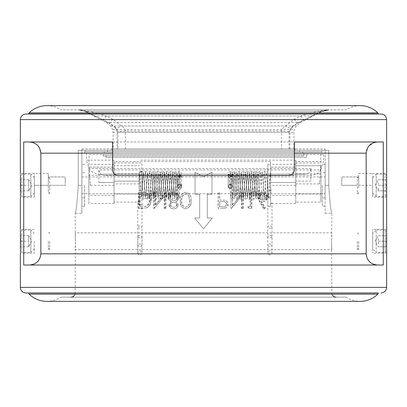 <?xml version="1.0" encoding="UTF-8"?>
<svg xmlns="http://www.w3.org/2000/svg" width="407" height="407" viewBox="0 0 407 407"><rect width="100%" height="100%" fill="white"/><g stroke="black" fill="none" stroke-linecap="round" stroke-linejoin="round"><path stroke-width="0.31" stroke-dasharray="2.04 1.53" d="M141.982 177.762L141.982 191.845L141.427 196.5L140.619 191.29L140.496 179.477L141.458 171.657L141.982 172.319L142.506 188.293L143.417 199.298L145.513 171.337L147.609 199.298L149.71 171.337L151.806 199.298L153.902 171.337L155.998 199.298C153.063 197.726 154.365 199.262 153.49 195.095L153.434 194.709A2.483 1.343 0 0 1 153.459 194.729L153.897 194.368L153.592 195.96L151.597 194.653L151.806 195.101L151.943 194.877L152.467 190.603L153.902 175.529L155.998 195.101L158.094 175.529L160.195 195.101L162.291 175.529L164.387 195.101L166.483 175.529L168.579 195.101L170.681 175.529L172.777 195.101L174.873 175.529L176.969 195.101L178.683 177.081L179.07 175.529L179.523 177.742L181.619 176.119L179.492 174.496L177.427 176.109L177.706 180.016C177.64 180.978 177.549 180.739 177.427 179.304L177.427 176.109L179.523 177.742L179.523 187.174A2.096 1.623 180 0 0 181.619 185.551A2.096 1.623 180 0 0 179.523 183.928A2.096 1.623 180 0 0 177.427 185.551L177.427 185.551A2.096 1.623 180 0 0 179.523 187.174L179.523 176.394A2.096 2.045 -0 0 1 177.808 175.529L181.237 175.529A2.096 2.045 -0 0 1 179.523 176.394L179.523 177.101A2.096 1.623 180 0 0 181.619 175.529L177.427 175.529A2.096 1.623 180 0 0 179.523 177.101L179.523 187.769A2.096 1.623 180 0 0 181.619 186.147A2.096 1.623 180 0 0 179.523 184.524L179.523 184.524A2.096 1.623 180 0 0 177.427 186.147L177.427 186.147A2.096 1.623 180 0 0 179.523 187.769M232.372 179.304L232.372 185.551L232.372 176.109L232.092 180.016C232.153 180.978 232.249 180.739 232.372 179.304L232.372 185.551A2.096 1.623 180 0 1 230.276 187.174A2.096 1.623 180 0 1 230.27 187.174A2.096 1.623 180 0 1 228.174 185.551A2.096 1.623 180 0 1 230.27 183.928A2.096 1.623 180 0 1 232.372 185.551L232.372 175.478A2.096 1.623 180 0 1 230.276 177.101A2.096 1.623 180 0 1 230.27 177.101A2.096 1.623 180 0 1 228.174 175.478L228.174 186.147A2.096 1.623 180 0 1 230.27 184.524L230.27 184.524A2.096 1.623 180 0 1 232.372 186.147L232.372 186.147A2.096 1.623 180 0 1 230.27 187.769A2.096 1.623 180 0 1 228.174 186.147M358.689 180.764L358.689 173.418L386.65 173.418M372.67 192.989L376.165 196.484L385.149 196.484L386.528 195.111L386.263 185.302L386.528 175.493L385.149 174.115L385.149 196.484L385.149 174.115L376.165 174.115L376.165 196.484L376.165 174.115L372.67 177.61L372.67 185.302C372.67 200.631 372.67 200.631 372.67 185.307C372.67 200.631 372.67 200.631 372.67 185.307L372.67 177.61M358.689 185.307L372.67 185.307L372.67 173.433L372.67 185.307L358.689 185.307L358.689 176.913L358.689 185.302M332.01 294.149A4.192 4.192 0 0 1 331.842 292.979L75.158 292.979L331.842 292.979L331.573 241.224L331.842 249.613L75.158 249.613L75.427 241.224L75.158 292.979A4.192 4.192 0 0 1 74.99 294.149M322.339 185.317L322.339 206.288L322.339 185.317M325.132 185.317L325.132 148.967L325.132 213.278L325.132 164.347L325.132 197.899L325.132 185.317L328.759 185.317L328.759 150.366L78.241 150.366L81.868 150.366L81.868 148.967L81.868 213.278L81.868 150.366L321.81 150.366L321.81 151.76L322.339 151.76L321.81 151.76L321.81 150.366L325.132 150.366L78.241 150.366L328.759 150.366L325.132 150.366L328.759 150.366L328.759 185.317C329.802 202.31 330.83 211.63 331.842 213.278C330.83 211.64 329.802 202.32 328.759 185.317L325.132 185.317M81.868 182.102L81.868 193.707L81.868 182.102M325.132 188.527L325.132 176.928L325.132 188.527M230.27 174.496L230.27 184.63A2.096 2.045 0 0 1 232.372 186.676L232.372 174.349A2.096 2.045 0 0 0 232.356 174.13L228.19 174.13L232.372 174.349A2.096 2.045 0 0 1 230.27 176.394A2.096 2.045 0 0 1 228.174 174.349L228.174 175.478A2.096 1.623 180 0 1 229.1 174.13M137.79 201.699L139.189 200.824L139.189 204.431L141.982 204.818L141.982 252.874L141.458 254.258L139.886 254.97C139.158 255.27 138.456 254.573 137.79 252.874L137.79 227.03A2.096 1.135 180 0 0 139.886 228.164A2.096 1.135 180 0 0 141.982 227.03A2.096 1.135 180 0 0 139.886 225.895A2.096 1.135 180 0 0 137.79 227.03L137.79 201.699L139.189 202.055L114.021 202.091L114.021 183.918L139.189 183.918L139.189 202.055M267.811 190.069L267.811 177.762L266.763 197.08L266.239 198.977L264.285 171.337L262.571 197.08L262.047 198.977L260.088 171.337L257.992 199.298L255.896 171.337L253.795 199.298C256.736 197.726 255.428 199.262 256.303 195.095L256.359 194.709A2.483 1.343 0 0 0 256.339 194.729L255.901 194.368L256.207 195.96L258.201 194.653L260.404 195.853L260.312 196.378C259.981 196.143 260.607 195.716 262.184 195.101C263.726 195.65 264.352 196.088 264.077 196.418L262.408 174.252C262.159 174.588 262.785 175.015 264.285 175.529C265.822 174.979 266.453 174.542 266.173 174.211L264.504 196.378C264.255 196.047 264.881 195.619 266.382 195.101C267.918 195.65 268.549 196.088 268.269 196.418L268.055 194.811L268.355 197.899L268.742 195.904L269.403 185.317C269.81 176.317 270.207 172.227 270.609 173.051L270.609 195.38L270.955 190.756A2.096 1.135 0 0 0 269.907 190.603A2.096 1.135 0 0 0 267.811 191.738A2.096 1.135 0 0 0 267.811 191.773A2.096 1.135 0 0 0 267.933 192.114L267.847 194.358L267.933 192.114M258.201 194.653L257.992 195.101L257.85 194.877L257.326 190.603L255.896 175.529C257.433 174.979 258.063 174.542 257.784 174.211L256.354 194.409L258.537 192.023L260.536 194.658L260.867 194.337L260.541 194.826A2.483 1.343 0 0 0 260.526 194.811L260.373 196.291A2.483 1.343 0 0 0 260.404 196.271L260.867 192.43C259.208 193.783 257.555 193.783 255.901 192.43C257.555 190.39 259.208 190.39 260.867 192.43M255.901 194.368L255.901 192.43M268.04 196.464L270.609 197.197L270.609 197.899L270.609 164.347L270.609 206.222L267.811 206.288L267.811 164.347L267.811 252.874L268.452 254.38L269.907 254.97C270.64 255.27 271.337 254.573 272.008 252.874L272.008 227.03A2.096 1.135 180 0 1 269.907 228.164A2.096 1.135 180 0 1 267.811 227.03A2.096 1.135 180 0 1 269.907 225.895A2.096 1.135 180 0 1 272.008 227.03L272.008 203.307L270.609 203.49L295.772 203.49L295.772 186.625L295.772 202.091L320.94 202.091L320.94 165.746L320.94 202.091M267.811 206.288L270.609 206.049L270.609 202.696L272.008 203.307M267.811 236.691L267.811 252.874L268.452 251.368L269.907 250.773C270.609 250.458 271.311 251.155 272.008 252.874L272.008 245.162A2.096 1.135 0 0 0 269.907 244.027A2.096 1.135 0 0 0 267.811 245.162A2.096 1.135 0 0 0 269.907 246.291A2.096 1.135 0 0 0 272.008 245.162L272.008 236.691A2.096 1.135 0 0 0 269.907 235.556A2.096 1.135 0 0 0 267.811 236.691A2.096 1.135 0 0 0 269.907 237.82A2.096 1.135 0 0 0 272.008 236.691M270.609 202.696L270.609 206.049M141.982 204.818L141.982 162.948L141.982 204.889L139.189 204.879M139.189 200.824L139.189 202.091M151.597 194.653L149.394 195.853L149.486 196.378C149.817 196.143 149.191 195.716 147.609 195.101C146.072 195.65 145.441 196.088 145.721 196.418L147.39 174.252C147.716 174.496 147.09 174.924 145.513 175.529C143.976 174.979 143.345 174.542 143.62 174.211L145.289 196.378C145.62 196.133 144.994 195.711 143.417 195.101C142.099 195.436 141.478 195.853 141.55 196.352M153.576 195.767L153.678 196.378C154.009 196.138 153.383 195.716 151.806 195.101C150.269 195.65 149.639 196.088 149.913 196.418L150.758 185.317L149.679 197.782C149.883 198.229 149.196 198.733 147.609 199.298L145.772 198.26L145.34 197.008L143.432 172.99C143.676 172.568 142.989 172.019 141.371 171.337L141.982 173.061L141.982 198.748L143.417 199.298C145.08 198.626 145.782 198.072 145.528 197.644L147.436 173.626L147.868 172.375L149.71 171.337C151.292 171.902 151.984 172.405 151.775 172.848L153.439 194.409L151.262 192.023L149.262 194.658L148.931 194.337L149.257 194.826A2.483 1.343 0 0 1 149.272 194.811L149.425 196.291A2.483 1.343 0 0 1 149.394 196.271L148.931 192.43C150.585 193.783 152.243 193.783 153.897 192.43C152.243 190.39 150.585 190.39 148.931 192.43M153.897 194.368L153.897 192.43M141.982 236.691L141.982 252.874L141.346 251.368L139.886 250.773C139.158 250.473 138.456 251.17 137.79 252.874L137.79 245.162A2.096 1.135 0 0 1 139.886 244.027A2.096 1.135 0 0 1 141.982 245.162A2.096 1.135 0 0 1 139.886 246.291A2.096 1.135 0 0 1 137.79 245.162L137.79 236.691A2.096 1.135 0 0 1 139.886 235.556A2.096 1.135 0 0 1 141.982 236.691A2.096 1.135 0 0 1 139.886 237.82A2.096 1.135 0 0 1 137.79 236.691M84.661 185.317L84.661 206.288L84.661 185.317M34.33 241.224L34.33 253.108L34.33 241.224M34.33 229.339L20.35 229.339L20.411 230.311M34.33 233.537L30.835 230.041L30.835 241.224L30.835 230.041L21.851 230.041L21.851 241.224L21.851 230.041L20.472 231.415L20.737 241.224L20.472 251.033L21.851 252.411L21.851 241.224L21.851 252.411L30.835 252.411L30.835 241.224L30.835 252.411L34.33 248.916M114.021 173.85L114.021 195.38L114.021 173.85L139.189 173.85L139.189 190.669A2.096 1.135 0 0 1 139.886 190.603A2.096 1.135 0 0 1 141.972 191.611L141.951 192.394M114.021 195.38L88.858 195.38L88.858 175.249L88.858 195.38M139.189 193.986L114.021 193.986L114.021 175.249L88.858 175.249M114.021 175.249L114.021 193.986M114.021 183.918L114.021 160.149L114.021 165.741L139.189 165.741L114.021 165.741L114.021 167.14L88.858 167.14L114.021 167.14L114.021 203.49L88.858 203.49L88.858 167.14L88.858 203.49M270.609 175.249L295.772 175.249L295.772 195.38L295.772 173.85L295.772 193.986L320.94 193.986L320.94 173.85L320.94 193.986M295.772 173.85L320.94 173.85M320.813 165.741L295.772 165.741L295.772 160.149L295.772 183.379L295.772 167.14L270.609 167.14L295.772 167.14L295.772 165.741L320.94 165.741L320.65 153.159L86.35 153.159L104.579 153.159L104.238 153.159L104.238 151.76L104.869 151.76L104.238 151.76M295.772 185.317L270.609 185.317L270.609 182.524L295.772 182.519L295.772 161.548L295.772 186.625L295.772 182.519L270.609 182.524L270.609 161.548L270.609 164.347L267.811 164.347M381.059 114.021L25.941 114.021M28.739 292.979L378.261 292.979M203.5 265.018L23.718 265.018L23.718 141.982L383.282 141.982L377.584 141.982L383.282 141.982L383.282 265.018L203.5 265.018M118.218 175.539L288.782 175.539L294.251 171.123M116.326 175.208L114.179 173.814M113.105 172.217L112.622 169.948L112.622 153.169M117.918 148.967L117.079 148.967L117.079 132.275L117.918 132.275L117.918 148.967L111.823 148.967L111.823 150.366L295.177 150.366L111.823 150.366L111.823 148.967L295.177 148.967L295.177 150.366L295.177 148.967L293.925 148.967L293.925 132.275L294.266 129.594L296.347 125.961L300.62 122.588L322.202 111.325L84.798 111.325L78.424 109.829L328.576 109.829L78.424 109.829L85.699 111.325L108.608 122.588L114.835 126.511L117.888 131.542L117.918 132.275L289.082 132.275L289.112 131.542L292.165 126.511L298.392 122.588L321.301 111.325L328.576 109.829L317.19 111.325L300.666 115.98L294.439 119.103L285.577 125.961C283.552 127.06 282.219 128.739 281.578 130.993L281.532 148.967L295.177 148.967L111.823 148.967L293.925 148.967M117.079 148.967L281.532 148.967M322.339 153.159L84.661 153.159L322.339 153.159L322.339 151.76M85.19 151.76L85.19 150.366L85.19 151.76L84.661 151.76L321.81 151.76L85.19 151.76M84.661 153.159L84.661 151.76M70.96 297.171L336.04 297.171L70.96 297.171M60.908 297.171L346.092 297.171A25.448 25.448 0 0 0 360.088 301.368L46.912 301.368A25.448 25.448 0 0 0 60.908 297.171L346.092 297.171M360.088 105.632A25.448 25.448 0 0 0 346.092 109.829L60.908 109.829L346.092 109.829M46.912 105.632A25.448 25.448 0 0 1 60.908 109.829M104.238 153.159L320.65 153.159M107.479 150.366L107.479 151.76L299.521 151.76L299.521 150.366L107.479 150.366L299.521 150.366L299.521 151.76L107.479 151.76L107.479 150.366L111.823 150.366L107.479 150.366M302.762 153.159L302.762 151.76M325.132 213.278L331.842 213.278L331.573 241.224L331.842 232.835L75.158 232.835L75.427 241.224L75.158 213.278C76.17 211.64 77.198 202.32 78.241 185.317L78.241 150.366L78.241 185.317C77.198 202.31 76.17 211.63 75.158 213.278L81.868 213.278M372.67 233.537L372.67 241.224L372.67 233.537L376.165 230.041L376.165 241.224L376.165 230.041L385.149 230.041L385.149 241.224L385.149 230.041L386.528 231.415L386.263 241.224L386.528 251.033L385.149 252.411L385.149 241.224L385.149 252.411L376.165 252.411L376.165 241.224L376.165 252.411L372.67 248.916L372.67 229.339L372.67 248.916M295.772 195.38L270.609 195.38M295.772 175.249L295.772 193.986M295.772 202.091L295.772 203.49M295.772 164.347L270.609 164.347L270.609 206.222M270.609 161.548L114.021 161.548L114.021 202.091M48.311 185.307C48.311 169.968 48.311 169.968 48.311 185.307C48.311 169.968 48.311 169.968 48.311 185.307L34.33 185.307C34.33 200.631 34.33 200.631 34.33 185.307C34.33 200.631 34.33 200.631 34.33 185.307L34.33 177.61L34.33 185.302L48.311 185.307L48.311 176.913L48.311 185.302M48.311 173.418L20.35 173.418L20.411 174.389M34.33 177.61L30.835 174.115L30.835 185.302L30.835 174.115L21.851 174.115L21.851 185.302L21.851 174.115L20.472 175.493L20.737 185.302L20.472 195.111L21.851 196.484L21.851 185.302L21.851 196.484L30.835 196.484L30.835 185.302L30.835 196.484L34.33 192.989M20.411 196.189L20.35 197.186L34.33 197.186M28.739 190.847L20.35 190.847L20.35 185.302L28.739 185.302L20.35 185.302L20.35 190.847L28.739 190.847L28.739 182.529L28.739 190.847L28.739 188.075L28.739 190.847L31.939 185.302L28.739 179.757L28.739 185.302L28.739 179.757L28.739 182.529L28.739 179.757L20.35 179.757L20.35 194.989M28.739 246.769L20.35 246.769L20.35 241.224L28.739 241.224L20.35 241.224L20.35 246.769L28.739 246.769L28.739 238.451L28.739 246.769L28.739 243.997L28.739 246.769L31.939 241.224L28.739 235.678L28.739 241.224L28.739 235.678L28.739 238.451L28.739 235.678L20.35 235.678L20.35 250.91M378.261 182.529L378.261 185.302L378.261 182.529M386.65 194.989L386.65 175.615M378.261 238.451L378.261 241.224L378.261 238.451M386.65 250.91L386.65 231.537M378.261 243.997L378.261 241.224L378.261 243.997M378.261 235.678L386.65 235.678L378.261 235.678L375.061 241.224L378.261 246.769L386.65 246.769L378.261 246.769M378.261 241.224L386.65 241.224L378.261 241.224M372.67 241.224L372.67 253.108L372.67 241.224M378.261 188.075L378.261 190.847L378.261 188.075M378.261 179.757L386.65 179.757L378.261 179.757L375.061 185.302L378.261 190.847L386.65 190.847L378.261 190.847M378.261 185.302L386.65 185.302L378.261 185.302M28.739 235.678L20.35 235.678L20.35 241.224L20.35 231.537M28.739 179.757L20.35 179.757L20.35 185.302L20.35 175.615M263.914 208.842L264.926 207.987L261.035 201.607L262.566 201.76C265.242 201.506 266.697 199.944 266.921 197.085C266.671 194.098 265.14 192.486 262.332 192.252C259.585 192.511 258.084 194.114 257.835 197.054L259.503 201.643L263.914 208.842L265.445 207.987L261.518 201.607L261.035 201.607M251.485 208.44L248.682 208.44L247.792 206.817L250.127 206.817L250.127 192.653L251.485 192.653L251.485 208.44L251.887 208.44L251.887 192.653L251.485 192.653M231.003 192.653L231.003 208.44L241.514 196.016L241.514 208.44L242.893 208.44L242.893 192.653L232.402 205.047L232.402 192.653L231.003 192.653L231.003 208.44M224.99 208.201C226.948 207.595 227.956 206.263 228.012 204.207C227.951 202.091 226.903 200.753 224.862 200.198L219.709 199.939L219.709 192.653L218.284 192.653L218.284 208.44L221.393 208.44L218.162 208.44L218.162 192.653L219.571 192.653L219.571 199.939L224.684 200.198C226.709 200.753 227.747 202.086 227.808 204.207C227.752 206.263 226.755 207.595 224.812 208.201L221.24 208.44L224.812 208.201M180.418 200.539C179.955 205.026 181.7 207.794 185.653 208.842C189.657 207.819 191.468 205.052 191.076 200.539C191.468 196.037 189.657 193.274 185.653 192.252C181.71 193.289 179.965 196.052 180.418 200.539L180.225 200.539C179.757 205.026 181.517 207.794 185.506 208.842C189.54 207.819 191.366 205.052 190.975 200.539L191.076 200.539M176.002 201.45C177.859 200.626 178.861 199.227 179.014 197.253L177.834 193.981L173.703 192.252C170.574 192.348 168.824 193.976 168.467 197.12C168.615 199.16 169.633 200.6 171.515 201.45L169.256 204.792C169.668 207.367 171.179 208.715 173.794 208.842C176.389 208.679 177.864 207.316 178.215 204.746L175.768 201.45C177.64 200.626 178.658 199.227 178.81 197.253L177.834 193.981M154.182 192.653L154.182 208.44L164.52 196.016L164.52 208.44L165.898 208.44L165.898 192.653L155.535 205.047L155.535 192.653L153.77 192.653L153.77 208.44L154.182 208.44M138.98 192.653L138.98 208.44L146.612 207.87C149.623 206.435 151.119 203.927 151.099 200.346C150.804 195.263 148.275 192.699 143.513 192.653L138.436 192.653L138.436 208.44L138.98 208.44M38.879 146.907L40.842 153.169L40.842 253.831C40.11 260.673 36.304 264.402 29.416 265.018L23.718 265.018L29.416 265.018M377.584 265.018L383.282 265.018L377.584 265.018C370.701 264.408 366.895 260.678 366.158 253.831L366.158 153.169L368.142 146.876L373.331 142.791M194.648 217.959L203.5 228.856L212.352 217.959L207.321 217.959L207.321 194.261L211.971 194.261L211.971 172.151L203.5 176.989L195.029 172.151L195.029 194.261L199.679 194.261L199.679 217.959L194.648 217.959L203.5 228.856L212.352 217.959L207.321 217.959L207.321 194.261L211.971 194.261L211.971 172.151L203.5 176.989L195.029 172.151L195.029 194.261L199.679 194.261L199.679 217.959L194.648 217.959M139.189 176.811L139.189 173.031C139.082 172.38 139.774 171.815 141.26 171.337L141.321 171.337C140.4 171.459 139.687 173.28 139.189 176.811L139.189 190.669M139.189 173.448L139.189 173.85M270.609 185.857L270.955 190.756M81.868 185.317L81.868 164.347L81.868 197.899L81.868 185.317L78.241 185.317L81.868 185.317M20.411 252.111L20.35 253.108L34.33 253.108M28.739 114.021L378.261 114.021M84.798 111.325L106.38 122.588L110.653 125.961L112.734 129.594L113.075 132.275L113.075 148.967M299.521 150.366L295.177 150.366L299.521 150.366M125.468 148.967L125.422 130.993C124.781 128.744 123.448 127.065 121.423 125.961L112.561 119.103L106.334 115.98A8.389 1.862 116.9 0 1 102.544 119.683L86.228 111.645L78.424 109.829L328.576 109.829L78.424 109.829L89.81 111.325A8.389 4.991 115.3 0 1 86.228 111.645L86.228 111.645A8.389 4.991 115.3 0 1 85.699 111.325L321.301 111.325A8.389 4.991 -115.3 0 1 320.772 111.645L320.772 111.645A8.389 4.991 -115.3 0 1 317.19 111.325M103.149 153.159L303.851 153.159L103.149 153.159L103.149 155.957L303.851 155.957L303.851 153.159M304.67 119.465A8.389 1.862 -116.9 0 1 304.456 119.683A8.389 1.862 -116.9 0 1 300.666 115.98L106.334 115.98L89.81 111.325M110.653 125.961L296.347 125.961M112.734 129.594L294.266 129.594M81.868 148.967L325.132 148.967L81.868 148.967M289.112 131.542L281.578 130.993L125.422 130.993L117.888 131.542M292.165 126.511A8.389 2.976 -138.8 0 1 291.89 127.706L291.89 127.706A8.389 2.976 -138.8 0 1 285.577 125.961L121.423 125.961A8.389 2.976 138.8 0 1 115.11 127.706L115.11 127.706A8.389 2.976 138.8 0 1 114.835 126.511M112.561 119.103A8.389 1.832 116.4 0 1 108.837 122.838A8.389 1.832 116.4 0 1 108.608 122.588L298.392 122.588A8.389 1.832 -116.4 0 1 298.163 122.838L298.163 122.838A8.389 1.832 -116.4 0 1 294.439 119.103M102.33 119.465A8.389 1.862 116.9 0 0 102.544 119.683L108.837 122.838L115.11 127.706C116.392 129.258 117.038 130.561 117.058 131.603L117.079 132.275L125.468 132.275M294.378 169.948L294.378 141.982L377.584 141.982L112.622 141.982M31.624 142.196L33.72 142.811M35.663 143.808L37.449 145.218M375.366 142.196L377.584 141.982M114.021 203.49L114.021 182.519L98.84 182.519L98.84 169.938L320.665 169.938L323.448 161.548L295.772 161.548M310.958 181.12L295.772 181.12L310.958 181.12L310.958 168.539L89.133 168.539L86.35 160.149L114.021 160.149M89.133 168.539C90.064 171.154 93.244 173.021 98.667 174.13L304.818 174.13C308.42 173.921 310.47 172.059 310.958 168.539M304.818 174.13L98.667 174.13M260.526 194.811L260.373 196.291C260.5 198.016 259.707 199.018 257.992 199.298C256.405 198.733 255.718 198.229 255.922 197.782L254.182 175.315L253.658 173.703L251.923 196.378C251.597 196.138 252.223 195.711 253.795 195.101C255.337 195.65 255.967 196.088 255.688 196.418L254.848 185.317L255.754 196.927L256.196 196.128A2.483 1.343 0 0 0 256.217 196.149L255.754 196.927L255.23 191.738L254.019 174.252C253.693 174.496 254.319 174.918 255.896 175.529L253.795 195.101L251.699 175.529L249.603 195.101L247.507 175.529L245.411 195.101L243.31 175.529L241.214 195.101L239.118 175.529L237.022 195.101L234.925 175.529L232.824 195.101L231.11 177.081L230.728 175.529L230.27 177.742L228.174 176.119L230.306 174.496L232.372 176.109L230.27 177.742L230.27 188.909L230.27 176.307C229.97 176.918 229.268 176.216 228.174 174.211L228.19 174.13A2.096 2.045 0 0 0 228.174 174.349L228.174 186.676A2.096 2.045 0 0 1 230.27 184.63L230.27 184.524M295.772 160.149L139.189 160.149M86.35 153.159L86.35 160.149M320.94 165.746C320.477 166.875 320.014 172.934 319.551 183.918L319.078 181.12M303.851 155.957L103.149 155.957M114.021 181.12L139.189 181.12L114.021 181.12M139.189 182.453C138.873 177.803 138.873 174.974 139.189 173.972M320.665 169.938C319.729 172.553 316.549 174.42 311.126 175.529L104.981 175.529C101.374 175.32 99.328 173.458 98.84 169.938M114.021 161.548L114.021 175.529L311.126 175.529M98.84 182.519L114.021 182.519L114.021 175.529L104.981 175.529M89.143 154.558L323.448 154.558L89.143 154.558L88.98 167.14M323.448 154.558L323.448 161.548M88.858 167.14C89.316 168.274 89.779 174.333 90.247 185.317L90.715 182.519M105.947 154.558L306.649 154.558L105.947 154.558L105.947 157.356L306.649 157.356L306.649 154.558M306.649 157.356L105.947 157.356M270.609 185.317L270.609 173.448M270.609 197.197L270.609 192.17M149.272 194.811L149.425 196.291C149.293 198.016 150.086 199.018 151.806 199.298C153.388 198.733 154.08 198.229 153.871 197.782L155.616 175.315L156.14 173.703L157.713 195.314L158.237 196.927L159.809 175.315L160.333 173.703L161.905 195.314L162.429 196.927L164.006 175.315L164.53 173.703L166.102 195.314L166.626 196.927L168.198 175.315L168.722 173.703L170.294 195.314L170.818 196.927L172.39 175.315L172.919 173.703L174.491 195.314L175.015 196.927L176.587 175.315L177.111 173.703L177.427 176.109L177.111 173.703L176.587 175.315L175.921 185.317L176.75 174.252C177.076 174.496 176.45 174.918 174.873 175.529C173.336 174.979 172.705 174.542 172.98 174.211L174.491 195.314L175.015 196.927L175.921 185.317L174.842 197.782C175.051 198.229 174.359 198.733 172.777 199.298L174.873 171.337L176.969 199.298L178.683 173.55L179.07 171.337L179.492 174.496M149.394 196.271L149.257 194.826M153.576 196.149L153.597 196.128A2.483 1.343 0 0 1 153.576 196.149L153.434 194.709M153.459 194.729L153.597 196.128M177.706 180.016L178.846 196.378C179.172 196.138 178.546 195.711 176.969 195.101C175.432 195.65 174.801 196.088 175.081 196.418L176.796 173.626L177.228 172.375L179.07 171.337C182.051 172.98 180.693 171.23 181.619 176.007M177.427 179.304L177.427 186.147M181.619 176.119L181.619 186.676A2.096 2.045 -0 0 0 179.523 184.63L179.523 184.524M177.432 176.104C176.49 171.133 177.859 173.026 174.873 171.337L173.031 172.375L172.604 173.626L170.65 197.782C170.859 198.229 170.167 198.733 168.579 199.298L166.743 198.26L166.31 197.008L164.357 172.848C164.565 172.405 163.873 171.902 162.291 171.337L160.45 172.375L160.017 173.626L158.069 197.782C158.272 198.229 157.585 198.733 155.998 199.298L158.094 171.337L160.195 199.298L162.291 171.337L164.387 199.298L166.483 171.337L168.579 199.298L170.681 171.337L172.777 199.298L170.935 198.26L170.502 197.008L169.633 185.317L170.294 195.314L170.818 196.927L172.39 175.315L172.919 173.703L174.649 196.378C174.979 196.138 174.354 195.711 172.777 195.101C171.24 195.65 170.609 196.088 170.884 196.418L172.553 174.252C172.878 174.496 172.258 174.918 170.681 175.529C169.139 174.979 168.513 174.542 168.788 174.211L170.457 196.378C170.782 196.138 170.157 195.711 168.579 195.101C167.043 195.65 166.412 196.088 166.692 196.418L168.198 175.315L168.722 173.703L169.633 185.317L168.554 172.848C168.757 172.405 168.071 171.902 166.483 171.337L164.642 172.375L164.214 173.626L163.339 185.317L164.006 175.315L164.53 173.703L166.102 195.314L166.626 196.927L168.361 174.252C168.686 174.496 168.06 174.918 166.483 175.529C164.947 174.979 164.316 174.542 164.596 174.211L166.26 196.378C166.59 196.138 165.964 195.711 164.387 195.101C162.851 195.65 162.22 196.088 162.495 196.418L164.163 174.252C164.494 174.496 163.868 174.918 162.291 175.529C160.755 174.979 160.124 174.542 160.399 174.211L161.905 195.314L162.429 196.927L163.339 185.317L162.261 197.782C162.469 198.229 161.777 198.733 160.195 199.298L158.354 198.26L157.921 197.008L157.046 185.317L157.713 195.314L158.237 196.927L159.809 175.315L160.333 173.703L162.067 196.378C162.393 196.138 161.767 195.711 160.195 195.101C158.654 195.65 158.023 196.088 158.303 196.418L159.971 174.252C160.297 174.496 159.671 174.918 158.094 175.529C156.558 174.979 155.927 174.542 156.207 174.211L157.875 196.378C158.201 196.138 157.575 195.711 155.998 195.101C154.462 195.65 153.831 196.088 154.105 196.418L155.616 175.315L156.14 173.703L157.046 185.317L155.967 172.848C156.176 172.405 155.489 171.902 153.902 171.337L152.06 172.375L151.628 173.626L150.758 185.317L151.582 174.252C151.908 174.496 151.282 174.924 149.71 175.529C148.168 174.979 147.538 174.542 147.817 174.211L149.257 194.536M177.432 176.236L177.177 174.211C176.897 174.542 177.528 174.979 179.07 175.529C180.642 174.918 181.268 174.496 180.942 174.252L179.039 197.782C179.243 198.229 178.556 198.733 176.969 199.298L175.132 198.26L174.7 197.008L172.746 172.848C172.955 172.405 172.263 171.902 170.681 171.337L168.839 172.375L168.406 173.626L166.453 197.782C166.661 198.229 165.975 198.733 164.387 199.298L162.546 198.26L162.113 197.008L160.165 172.848C160.368 172.405 159.681 171.902 158.094 171.337L156.257 172.375L155.825 173.626L154.044 196.927L153.592 195.96L154.044 196.927L154.568 191.738L155.774 174.252C156.105 174.496 155.479 174.918 153.902 175.529C152.366 174.979 151.735 174.542 152.009 174.211L153.454 194.663M141.916 192.994C142.084 194.531 141.178 195.263 139.189 195.192M141.982 173.061L141.982 172.319M139.189 204.431L139.189 183.918M256.217 195.767L256.115 196.378C255.789 196.138 256.41 195.716 257.992 195.101C259.529 195.65 260.159 196.088 259.885 196.418L259.04 185.317L260.119 197.782C259.91 198.229 260.602 198.733 262.184 199.298L264.026 198.26L264.458 197.008L266.229 173.55L266.616 172.41L267.811 171.444L267.811 198.748L266.382 199.298C264.794 198.733 264.107 198.229 264.311 197.782L262.362 173.626L261.93 172.375L260.088 171.337C258.506 171.902 257.814 172.405 258.023 172.848L256.344 194.663M270.609 172.731L270.609 173.051M260.404 196.271L260.541 194.826M256.339 194.729L256.196 196.128M256.217 196.149L256.359 194.709M232.092 180.016L230.952 196.378C230.627 196.138 231.247 195.711 232.824 195.101C234.366 195.65 234.992 196.088 234.717 196.418L233.211 175.315L232.687 173.703L232.372 176.109L232.687 173.703L233.211 175.315L233.872 185.317L233.048 174.252C232.723 174.496 233.348 174.918 234.925 175.529C236.462 174.979 237.093 174.542 236.813 174.211L235.307 195.314L234.783 196.927L233.872 185.317L234.783 196.927L235.307 195.314L235.974 185.317L235.144 196.378C234.819 196.138 235.444 195.711 237.022 195.101C238.558 195.65 239.189 196.088 238.909 196.418L237.403 175.315L236.879 173.703L235.974 185.317L236.879 173.703L237.403 175.315L238.07 185.317L237.24 174.252C236.915 174.496 237.54 174.918 239.118 175.529C240.654 174.979 241.285 174.542 241.01 174.211L239.499 195.314L238.975 196.927L238.07 185.317L238.975 196.927L239.499 195.314L240.166 185.317L239.341 196.378C239.011 196.138 239.637 195.711 241.214 195.101C242.75 195.65 243.381 196.088 243.106 196.418L241.6 175.315L241.071 173.703L240.166 185.317L241.071 173.703L241.6 175.315L242.262 185.317L241.437 174.252C241.112 174.496 241.738 174.918 243.31 175.529C244.851 174.979 245.482 174.542 245.202 174.211L243.696 195.314L243.172 196.927L242.262 185.317L243.172 196.927L243.696 195.314L244.358 185.317L243.534 196.378C243.208 196.138 243.834 195.711 245.411 195.101C246.947 195.65 247.578 196.088 247.298 196.418L245.792 175.315L245.268 173.703L244.358 185.317L245.268 173.703L245.792 175.315L246.459 185.317L245.63 174.252C245.304 174.496 245.93 174.918 247.507 175.529C249.043 174.979 249.674 174.542 249.399 174.211L247.888 195.314L247.364 196.927L246.459 185.317L247.364 196.927L247.888 195.314L248.555 185.317L247.731 196.378C247.4 196.138 248.026 195.711 249.603 195.101C251.139 195.65 251.77 196.088 251.495 196.418L249.984 175.315L249.46 173.703L248.555 185.317L249.46 173.703L249.984 175.315L250.651 185.317L249.827 174.252C249.501 174.496 250.122 174.918 251.699 175.529C253.235 174.979 253.866 174.542 253.592 174.211L252.086 195.314L251.562 196.927L250.651 185.317L251.562 196.927L252.086 195.314L253.658 173.703L254.182 175.315L254.848 185.317L253.973 173.626L253.541 172.375L251.699 171.337L251.562 171.657L249.603 199.298L247.507 171.337L245.411 199.298L243.31 171.337L241.214 199.298L239.118 171.337L237.022 199.298L234.925 171.337L232.824 199.298L231.11 173.55L230.728 171.337L230.306 174.496M228.174 176.119L228.174 186.676A2.096 2.045 0 0 0 230.27 188.721A2.096 2.045 0 0 0 232.372 186.676L232.372 185.551L232.372 186.813L231.746 188.309L230.27 188.909C229.97 189.514 229.268 188.817 228.174 186.813C229.268 184.809 229.97 184.112 230.27 184.717L230.27 184.717C232.224 185.918 232.926 186.62 232.372 186.813L232.372 174.211C232.921 174.425 232.219 175.122 230.276 176.307L230.27 187.769M267.847 194.358L267.811 191.738L268.096 195.284M232.366 176.104C233.303 171.133 231.934 173.026 234.925 171.337L236.762 172.375L237.195 173.626L239.148 197.782C238.94 198.229 239.631 198.733 241.214 199.298L243.055 198.26L243.488 197.008L245.436 172.848C245.233 172.405 245.92 171.902 247.507 171.337L249.349 172.375L249.776 173.626L251.73 197.782C251.521 198.229 252.213 198.733 253.795 199.298L251.699 171.337C250.117 171.902 249.425 172.405 249.633 172.848L247.68 197.008L247.247 198.26L245.411 199.298C243.824 198.733 243.137 198.229 243.34 197.782L241.392 173.626L240.959 172.375L239.118 171.337C237.53 171.902 236.843 172.405 237.047 172.848L235.098 197.008L234.666 198.26L232.824 199.298C231.242 198.733 230.55 198.229 230.759 197.782L228.856 174.252C228.525 174.496 229.151 174.918 230.728 175.529C232.265 174.979 232.896 174.542 232.621 174.211L232.366 176.236M141.931 208.44L138.436 208.44M141.412 208.44L146.612 207.87M146.133 207.87C149.171 206.43 150.682 203.927 150.661 200.346L151.099 200.346M150.661 200.346C150.361 195.263 147.812 192.699 143.01 192.653L138.436 192.653M145.701 194.673C148.102 195.686 149.308 197.578 149.308 200.351C149.288 203.342 147.97 205.352 145.355 206.374L139.759 206.817L139.759 194.276L146.179 194.673C148.565 195.686 149.756 197.578 149.756 200.351L149.308 200.351M149.756 200.351C149.735 203.342 148.433 205.352 145.838 206.374L140.288 206.817L140.288 194.276L146.179 194.673M145.838 206.374L145.355 206.374M141.315 206.817L140.791 206.817L141.315 206.817M140.288 206.817L139.759 206.817M140.288 194.276L139.759 194.276M141.967 194.276L141.453 194.276L141.967 194.276M154.467 208.44L153.77 208.44M154.055 208.44L164.52 196.016M164.194 196.016L164.194 208.44L164.52 208.44M165.898 208.44L164.194 208.44M165.583 208.44L165.583 192.653L165.898 192.653M165.583 192.653L165.267 192.653L165.583 192.653M165.267 192.653L155.133 205.047L155.535 205.047M155.133 205.047L155.133 192.653L155.535 192.653M155.133 192.653L153.77 192.653M177.62 193.981L173.703 192.252M173.453 192.252C170.294 192.348 168.534 193.971 168.172 197.12L168.467 197.12M168.172 197.12C168.32 199.16 169.348 200.6 171.245 201.45L171.515 201.45M171.245 201.45L169.256 204.792M168.971 204.792C169.383 207.367 170.909 208.715 173.545 208.842L173.794 208.842M173.545 208.842C176.165 208.679 177.65 207.316 178.001 204.746L178.215 204.746M178.001 204.746L175.768 201.45M173.468 193.869C175.748 193.91 177.055 195.024 177.396 197.222C177.025 199.338 175.743 200.448 173.56 200.549C171.255 200.453 169.923 199.298 169.566 197.074C169.928 194.933 171.23 193.864 173.468 193.869L173.718 193.869C175.977 193.91 177.279 195.024 177.615 197.222L177.396 197.222M173.524 202.167C175.269 202.243 176.292 203.124 176.592 204.802C176.256 206.446 175.214 207.255 173.468 207.224C171.729 207.219 170.696 206.4 170.37 204.772C170.716 203.118 171.769 202.248 173.524 202.167L173.774 202.167C175.503 202.248 176.521 203.124 176.816 204.802L176.592 204.802M176.816 204.802C176.485 206.446 175.453 207.255 173.718 207.224C171.993 207.219 170.971 206.4 170.645 204.772C170.991 203.113 172.034 202.248 173.774 202.167M170.645 204.772L170.37 204.772M177.615 197.222C177.243 199.338 175.977 200.448 173.809 200.549C171.52 200.453 170.202 199.298 169.851 197.074C170.207 194.933 171.495 193.864 173.718 193.869M169.851 197.074L169.566 197.074M190.975 200.539C191.366 196.037 189.54 193.274 185.506 192.252L185.653 192.252M185.506 192.252C181.527 193.294 179.767 196.057 180.225 200.539M188.95 196.581L189.55 200.549C189.906 204.044 188.573 206.268 185.551 207.224C182.504 206.278 181.201 204.055 181.639 200.549C181.201 197.039 182.509 194.811 185.551 193.869C187.261 194.022 188.39 194.928 188.95 196.581L189.55 200.549M189.667 200.549C190.018 204.044 188.695 206.268 185.699 207.224C182.682 206.278 181.39 204.055 181.822 200.549C181.39 197.039 182.682 194.811 185.699 193.869C187.393 194.022 188.517 194.922 189.072 196.581M222.476 201.526L222.476 201.526C224.771 201.246 226.144 202.137 226.597 204.197C226.165 206.222 224.832 207.092 222.604 206.817L219.709 206.817L219.709 201.557L222.476 201.526M226.404 204.197C225.977 206.222 224.654 207.092 222.441 206.817L219.571 206.817L219.571 201.557L222.334 201.526C224.593 201.241 225.956 202.137 226.404 204.197L226.597 204.197M231.532 208.44L241.514 196.016M241.834 196.016L241.834 208.44L241.514 208.44M242.893 208.44L241.834 208.44M243.223 208.44L243.223 192.653L242.582 192.653M243.223 192.653L232.402 205.047M232.641 205.047L232.402 192.653M232.641 192.653L231.237 192.653M251.887 192.653L250.127 192.653M250.519 192.653L250.519 206.817L250.127 206.817M250.519 206.817L247.792 206.817M248.163 206.817L249.064 208.44L248.682 208.44M251.887 208.44L249.064 208.44M265.445 207.987L264.926 207.987M261.518 201.607L262.566 201.76M263.059 201.76C265.761 201.501 267.226 199.944 267.45 197.085L266.921 197.085M267.45 197.085C267.201 194.098 265.659 192.486 262.825 192.252L262.332 192.252M262.825 192.252C260.053 192.511 258.542 194.114 258.292 197.054L257.835 197.054M258.292 197.054L259.971 201.643L264.423 208.842M262.897 193.869C264.804 193.991 265.883 195.034 266.127 196.998C265.852 199.003 264.733 200.051 262.78 200.142C260.882 200.03 259.839 198.982 259.641 196.998C259.895 195.029 260.984 193.986 262.897 193.869L262.403 193.869C264.296 193.986 265.364 195.034 265.608 196.998L266.127 196.998M265.608 196.998C265.328 199.003 264.224 200.051 262.286 200.142C260.404 200.03 259.366 198.982 259.173 196.998C259.427 195.029 260.505 193.986 262.403 193.869M259.173 196.998L259.641 196.998M262.286 200.142L262.78 200.142M34.33 185.307L34.33 173.433L34.33 185.307M358.689 241.224L358.689 249.613L358.689 241.224M357.29 241.224L357.29 249.613L357.29 241.224M341.656 185.307C341.778 177.396 342.109 172.665 341.697 182.102L341.656 185.307L357.29 185.307L341.656 185.307L357.29 185.307L357.29 176.928L357.305 193.691L358.689 193.691M358.689 176.913L341.911 176.913L341.697 182.102M358.689 187.993L358.689 178.327L358.689 187.993M357.295 188.527L357.29 185.307M48.311 241.224L48.311 249.613L48.311 241.224M49.71 241.224L49.71 249.613L49.71 241.224M49.705 188.527L49.71 185.307L65.344 185.307L65.303 182.102C64.891 172.67 65.222 177.391 65.344 185.307L49.71 185.307L49.71 176.928L49.7 193.691L48.311 193.691M48.311 182.636L48.311 192.308L48.311 182.636M65.303 182.102L65.089 176.913L48.311 176.913M179.523 174.496L179.523 184.63A2.096 2.045 -0 0 0 177.427 186.676L177.427 186.676A2.096 2.045 -0 0 0 179.523 188.721A2.096 2.045 -0 0 0 181.619 186.676L181.619 186.147M20.35 119.612L386.65 119.612M386.65 287.388L20.35 287.388M40.842 153.169L366.158 153.169M366.158 253.831L40.842 253.831M378.261 113.853L28.739 113.853M113.075 132.275L293.925 132.275M289.082 148.967L289.082 132.275L289.921 132.275L281.532 132.275M106.38 122.588L300.62 122.588M377.838 112.851L29.162 112.851M378.261 293.147L28.739 293.147M377.838 294.149L29.162 294.149M93.798 115.98L313.202 115.98M295.772 162.948L320.65 162.948M114.021 162.948L141.982 162.948M295.772 183.918L319.551 183.918M114.021 164.347L89.143 164.347M114.021 185.317L90.247 185.317M177.427 186.676L177.427 175.529L177.427 186.813L177.427 185.551L177.427 186.813L178.052 188.309L179.523 188.909C179.828 189.514 180.525 188.817 181.619 186.813C180.581 184.809 179.884 184.106 179.523 184.717L179.523 184.717C177.569 185.918 176.872 186.62 177.427 186.813L177.427 175.529M231.446 174.13A2.096 1.623 180 0 1 232.372 175.478L232.372 186.147M259.971 201.643L259.503 201.643M181.156 175.529L179.523 176.307L177.89 175.529M386.65 197.186L372.67 197.186M325.132 172.731L322.339 172.731M325.132 206.288L322.339 206.288M81.868 176.928L325.132 176.928M270.609 197.899L268.355 197.899M141.982 204.889L141.412 204.889M84.661 172.731L81.868 172.731M84.661 206.288L81.868 206.288M386.65 229.339L372.67 229.339M386.65 253.108L372.67 253.108M358.689 173.433L372.67 173.433M289.921 148.967L289.942 131.603C289.962 130.561 290.608 129.258 291.89 127.706L298.163 122.838L320.772 111.645L328.576 109.829M84.661 164.347L81.868 164.347M84.661 197.899L81.868 197.899M140.619 191.29L139.428 174.211C139.072 174.445 139.703 174.883 141.321 175.529C142.898 174.924 143.518 174.496 143.193 174.252L141.982 191.717L143.244 173.626L143.671 172.375L145.513 171.337C147.176 172.008 147.878 172.558 147.629 172.99L149.267 194.775M141.982 171.337L139.189 171.337M141.427 196.5L139.189 196.5M228.179 176.007C229.1 171.23 227.747 172.98 230.728 171.337L232.57 172.375L233.002 173.626L234.951 197.782C234.747 198.229 235.434 198.733 237.022 199.298L238.858 198.26L239.291 197.008L241.244 172.848C241.036 172.405 241.727 171.902 243.31 171.337L245.151 172.375L245.584 173.626L247.537 197.782C247.329 198.229 248.016 198.733 249.603 199.298L251.445 198.26L251.877 197.008L253.826 172.848C253.622 172.405 254.309 171.902 255.896 171.337L257.733 172.375L258.165 173.626L259.04 185.317L258.216 174.252C257.885 174.496 258.511 174.924 260.088 175.529C261.625 174.979 262.256 174.542 261.981 174.211L261.136 185.317L262.215 172.848C262.006 172.405 262.698 171.902 264.285 171.337L266.122 172.375L266.554 173.626L267.43 185.317L266.6 174.252C266.356 174.588 266.977 175.015 268.478 175.529C270.014 174.979 270.645 174.542 270.37 174.211L269.526 185.317C268.874 197.166 268.701 196.795 268.462 197.751M267.811 191.773L267.43 185.317L267.811 191.738M232.372 186.676L232.372 174.349M81.868 193.707L325.132 193.707M325.132 164.347L322.339 164.347M325.132 197.899L322.339 197.899M48.311 173.433L34.33 173.433M358.689 234.234L357.29 232.835L358.689 232.835M358.689 248.214L357.29 249.613L358.689 249.613M358.689 178.327L357.29 176.928L341.911 176.928M358.689 192.308L357.305 193.691M48.311 248.214L49.71 249.613L48.311 249.613M48.311 232.835L49.71 232.835L48.311 234.234M48.311 178.327L49.71 176.928L65.089 176.928M48.311 192.308L49.695 193.691"/><path stroke-width="0.61" d="M20.35 253.108L20.35 287.388L386.65 287.388L386.65 119.612L20.35 119.612C20.681 116.219 22.548 114.352 25.941 114.021L381.059 114.021C384.452 114.352 386.319 116.219 386.65 119.612M386.263 185.302C386.686 169.968 386.686 169.968 386.263 185.302C386.686 200.636 386.686 200.636 386.263 185.302M20.737 241.224C20.314 225.895 20.314 225.895 20.737 241.224C20.314 256.558 20.314 256.558 20.737 241.224M20.411 230.311L20.411 252.111M378.261 292.979L25.941 292.979L378.261 292.979M29.416 265.018C36.299 264.408 40.105 260.678 40.842 253.831L366.158 253.831C366.9 260.689 370.711 264.413 377.584 265.018M118.218 175.539L288.782 175.539C292.028 175.366 293.89 173.499 294.378 169.948L294.378 141.982L383.282 141.982L383.282 265.018L23.718 265.018L23.718 141.982L112.622 141.982L112.622 169.948C113.105 173.494 114.972 175.361 118.218 175.539L116.326 175.208M114.179 173.814L113.105 172.217M40.842 253.831L40.842 153.169C40.115 146.332 36.309 142.603 29.416 141.982L31.624 142.196M332.01 294.149A4.192 4.192 0 0 0 336.04 297.171M74.99 294.149A4.192 4.192 0 0 1 70.96 297.171M28.739 293.147A1.399 1.399 0 0 0 29.162 294.149A25.448 25.448 0 0 0 46.912 301.368L360.088 301.368A25.448 25.448 0 0 0 377.838 294.149A1.399 1.399 0 0 0 378.261 293.147M29.162 112.851A1.399 1.399 0 0 0 28.739 113.853L378.261 113.853A1.399 1.399 0 0 0 377.838 112.851A25.448 25.448 0 0 0 360.088 105.632L46.912 105.632A25.448 25.448 0 0 0 29.162 112.851L377.838 112.851M386.263 241.224C386.686 256.558 386.686 256.558 386.263 241.224C386.686 225.89 386.686 225.89 386.263 241.224M20.737 185.302C20.314 169.968 20.314 169.968 20.737 185.302C20.314 200.636 20.314 200.636 20.737 185.302M20.411 174.389L20.411 196.189M322.202 111.325L328.576 109.829M366.158 253.831L366.158 153.169L294.378 153.169M294.378 169.948L294.251 171.123M33.72 142.811L35.663 143.808M37.449 145.218L38.879 146.907M377.584 141.982C370.706 142.587 366.9 146.317 366.158 153.169M373.331 142.791L375.366 142.196M112.622 141.982L112.622 153.169L40.842 153.169M29.162 294.149L377.838 294.149M28.739 113.853L378.261 113.853M386.65 287.388C386.319 290.781 384.452 292.648 381.059 292.979M20.35 229.339L20.35 197.186M20.35 173.418L20.35 119.612M360.088 105.632L46.912 105.632M20.35 287.388C20.681 290.781 22.548 292.648 25.941 292.979"/></g></svg>
